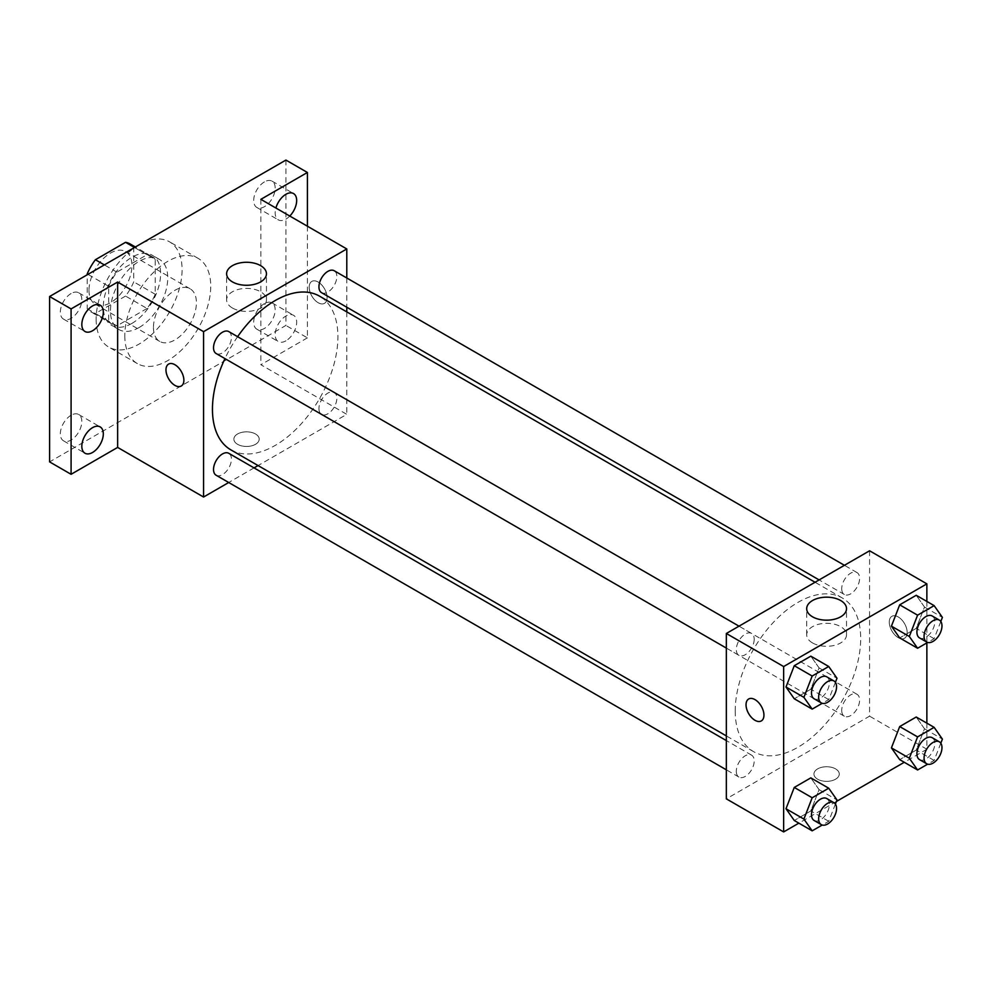 <?xml version="1.0" encoding="UTF-8"?>
<svg xmlns="http://www.w3.org/2000/svg" width="992" height="992" viewBox="0 0 992 992"><rect width="100%" height="100%" fill="white"/><g stroke="black" fill="none" stroke-linecap="round" stroke-linejoin="round"><path stroke-width="0.74" stroke-dasharray="4.96 3.72" d="M153.438 327.521A30.38 17.546 120 0 0 159.737 341.422A30.38 17.546 120 0 0 190.117 323.888A30.38 17.546 120 0 0 190.117 288.796A30.38 17.546 120 0 0 166.706 296.943A30.38 17.546 120 0 0 153.438 327.521M88.982 290.309A30.38 17.546 120 0 0 95.282 304.209A30.38 17.546 120 0 0 125.662 286.676A30.38 17.546 120 0 0 125.662 251.584A30.38 17.546 120 0 0 102.25 259.73A30.38 17.546 120 0 0 88.982 290.309M133.746 247.058L133.746 281.864A39.209 22.642 120 0 1 125.55 296.075L147.027 308.475A39.209 22.642 120 0 0 155.236 294.277L155.236 259.458L133.746 247.058A39.209 22.642 120 0 0 130.076 243.945M125.55 296.075L95.393 313.484A39.209 22.642 120 0 1 90.867 311.86A39.209 22.642 120 0 1 87.197 308.748L87.197 274.796M147.027 308.475L116.882 325.884L95.393 313.484M87.197 308.748L108.686 321.148L108.686 286.341L87.941 274.362M108.686 321.148A39.209 22.642 120 0 0 112.344 324.272A39.209 22.642 120 0 0 116.882 325.884M155.236 259.458A39.209 22.642 120 0 0 151.565 256.345A39.209 22.642 120 0 0 147.027 254.733L134.49 247.492M108.686 286.341A39.209 22.642 120 0 1 116.882 272.13L147.027 254.733M131.961 323.38A40.511 23.386 -60 0 1 111.699 325.388A40.511 23.386 -60 0 1 111.699 278.616A40.511 23.386 -60 0 1 152.21 255.217A40.511 23.386 -60 0 1 158.422 287.68A40.511 23.386 -60 0 1 131.961 323.38M139.116 327.521A40.511 23.386 120 0 0 165.577 291.822A40.511 23.386 120 0 0 159.377 259.358A40.511 23.386 120 0 0 128.154 270.208A40.511 23.386 120 0 0 110.472 310.98A40.511 23.386 120 0 0 118.866 329.518A40.511 23.386 120 0 0 139.116 327.521M116.882 272.13L104.346 264.901M155.236 294.277L133.746 281.864M96.15 319.25A60.76 35.08 120 0 0 108.736 347.064A60.76 35.08 120 0 0 169.496 311.984A60.76 35.08 120 0 0 169.496 241.812A60.76 35.08 120 0 0 122.673 258.094A60.76 35.08 120 0 0 96.15 319.25M124.794 335.78A60.76 35.08 120 0 0 137.38 363.605A60.76 35.08 120 0 0 198.14 328.526A60.76 35.08 120 0 0 198.14 258.354A60.76 35.08 120 0 0 151.317 274.635A60.76 35.08 120 0 0 124.794 335.78M264.442 181.896A15.19 8.767 120 0 0 254.51 195.288A15.19 8.767 120 0 0 256.841 207.452A15.19 8.767 120 0 0 272.031 198.685A15.19 8.767 120 0 0 272.031 181.139A15.19 8.767 120 0 0 264.442 181.896M71.089 293.533A15.19 8.767 120 0 0 61.157 306.912A15.19 8.767 120 0 0 63.488 319.089A15.19 8.767 120 0 0 78.678 310.322A15.19 8.767 120 0 0 78.678 292.776A15.19 8.767 120 0 0 71.089 293.533M71.089 415.251A15.19 8.767 120 0 0 61.157 428.643A15.19 8.767 120 0 0 63.488 440.808A15.19 8.767 120 0 0 78.678 432.041A15.19 8.767 120 0 0 78.678 414.495A15.19 8.767 120 0 0 71.089 415.251M264.442 303.614A15.19 8.767 120 0 0 254.51 317.006A15.19 8.767 120 0 0 256.841 329.183A15.19 8.767 120 0 0 272.031 320.404A15.19 8.767 120 0 0 272.031 302.87A15.19 8.767 120 0 0 264.442 303.614M285.919 160.072L285.919 325.45L49.6 461.888M307.408 226.213L307.408 337.85L285.919 325.45M307.408 337.85L260.859 364.734L346.791 414.346L258.081 465.57M254.039 467.889L228.718 482.509M237.584 444.317A12.66 7.304 0 0 0 251.385 445.904A12.66 7.304 0 0 0 259.197 439.146A12.66 7.304 0 0 0 246.537 431.842A12.66 7.304 0 0 0 233.876 439.146A12.66 7.304 0 0 0 237.584 444.317A12.66 7.304 0 0 0 251.385 445.892A12.66 7.304 0 0 0 259.197 439.146A12.66 7.304 0 0 0 246.537 431.83A12.66 7.304 0 0 0 233.876 439.146A12.66 7.304 0 0 0 237.584 444.317M289.788 216.045A15.19 8.767 -60 0 1 285.919 219.108A15.19 8.767 -60 0 1 278.33 219.864A15.19 8.767 -60 0 1 275.9 208.022M285.919 340.826A15.19 8.767 -60 0 1 278.33 341.583A15.19 8.767 -60 0 1 275.999 329.406A15.19 8.767 -60 0 1 285.919 316.026A15.19 8.767 -60 0 1 293.52 315.27A15.19 8.767 -60 0 1 295.852 327.447A15.19 8.767 -60 0 1 285.919 340.826M260.859 199.342L260.859 364.734M230.826 449.835A88.722 51.224 120 0 0 319.536 398.61A88.722 51.224 120 0 0 319.536 296.162M237.609 336.685A88.722 51.224 120 0 0 224.948 358.608M346.791 278.008L346.791 307.235M346.791 311.897L346.791 414.346M321.557 292.665A12.66 7.304 120 0 0 334.217 285.361A12.66 7.304 120 0 0 334.217 270.742M216.144 475.255A12.66 7.304 120 0 0 228.805 467.939A12.66 7.304 120 0 0 228.805 453.319M318.94 408.592A12.66 7.304 120 0 0 321.557 414.396A12.66 7.304 120 0 0 334.217 407.08A12.66 7.304 120 0 0 334.217 392.46A12.66 7.304 120 0 0 324.458 395.858A12.66 7.304 120 0 0 318.94 408.592M228.805 331.601A12.66 7.304 -60 0 1 231.421 337.392A12.66 7.304 -60 0 1 225.903 350.139A12.66 7.304 -60 0 1 216.144 353.524M309.194 287.196A12.66 7.304 -120 0 0 314.724 299.944A12.66 7.304 -120 0 0 324.483 303.329A12.66 7.304 -120 0 0 324.483 288.709A12.66 7.304 -120 0 0 311.823 281.406A12.66 7.304 -120 0 0 309.194 287.196A12.66 7.304 -120 0 0 314.724 299.944A12.66 7.304 -120 0 0 324.471 303.341A12.66 7.304 -120 0 0 324.471 288.722A12.66 7.304 -120 0 0 311.81 281.406A12.66 7.304 -120 0 0 309.194 287.209M168.603 364.089L168.59 364.101A12.66 7.304 60 0 1 168.603 364.089A12.66 7.304 60 0 1 178.349 367.486A12.66 7.304 60 0 1 183.88 380.221A12.66 7.304 60 0 1 181.263 386.024A12.66 7.304 60 0 1 181.251 386.024L181.263 386.024M232.45 308.028A19.914 11.495 180 0 1 226.622 299.894A19.914 11.495 180 0 1 246.537 288.399A19.914 11.495 180 0 1 266.451 299.894A19.914 11.495 180 0 1 254.163 310.521A19.914 11.495 180 0 1 232.45 308.028M735.221 711.041A88.722 51.224 120 0 0 753.598 751.651A88.722 51.224 120 0 0 842.32 700.426A88.722 51.224 120 0 0 842.32 597.99A88.722 51.224 120 0 0 773.958 621.761A88.722 51.224 120 0 0 735.221 711.041M754.205 639.22A12.66 7.304 -60 0 1 748.675 651.955A12.66 7.304 -60 0 1 738.928 655.352A12.66 7.304 -60 0 1 738.928 640.733A12.66 7.304 -60 0 1 751.576 633.429A12.66 7.304 -60 0 1 754.205 639.22M841.712 710.421A12.66 7.304 120 0 0 844.341 716.212A12.66 7.304 120 0 0 857.001 708.908A12.66 7.304 120 0 0 857.001 694.288A12.66 7.304 120 0 0 847.242 697.674A12.66 7.304 120 0 0 841.712 710.421M736.3 771.28A12.66 7.304 120 0 0 738.928 777.071A12.66 7.304 120 0 0 751.576 769.767A12.66 7.304 120 0 0 751.576 755.148A12.66 7.304 120 0 0 741.83 758.545A12.66 7.304 120 0 0 736.3 771.28M841.712 588.69A12.66 7.304 120 0 0 844.341 594.493A12.66 7.304 120 0 0 857.001 587.177A12.66 7.304 120 0 0 857.001 572.57A12.66 7.304 120 0 0 847.242 575.955A12.66 7.304 120 0 0 841.712 588.69M869.575 550.783L869.575 716.162L726.342 798.858M926.863 723.156L926.863 749.245L869.575 716.162M926.863 749.245L904.27 762.29M836.405 801.474L798.858 823.149M817.656 779.216A12.66 7.304 0 0 0 831.445 780.803A12.66 7.304 0 0 0 839.269 774.045A12.66 7.304 0 0 0 826.609 766.742A12.66 7.304 0 0 0 813.948 774.045A12.66 7.304 0 0 0 817.656 779.216A12.66 7.304 0 0 0 831.445 780.791A12.66 7.304 0 0 0 839.269 774.045A12.66 7.304 0 0 0 826.609 766.729A12.66 7.304 0 0 0 813.948 774.045A12.66 7.304 0 0 0 817.656 779.216M924.494 607.054L916.224 595.287L924.494 607.054L916.224 628.37L899.694 637.918L916.224 628.37L924.494 607.054L942.4 617.396M819.082 789.644L810.811 777.877L819.082 789.644L810.811 810.948L794.27 820.496L810.811 810.948L819.082 789.644L836.988 799.974M926.863 601.437L926.863 642.903M924.494 728.785L916.224 717.018L924.494 728.785L916.224 750.088L899.694 759.636L916.224 750.088L924.494 728.785L942.4 739.114M819.082 667.914L810.811 656.158L819.082 667.914L810.811 689.229L794.27 698.777L810.811 689.229L819.082 667.914L836.988 678.255M889.266 622.096A12.66 7.304 -120 0 0 894.796 634.843A12.66 7.304 -120 0 0 904.543 638.228A12.66 7.304 -120 0 0 904.543 623.608A12.66 7.304 -120 0 0 891.895 616.305A12.66 7.304 -120 0 0 889.266 622.096A12.66 7.304 -120 0 0 894.784 634.843A12.66 7.304 -120 0 0 904.543 638.24A12.66 7.304 -120 0 0 904.543 623.621A12.66 7.304 -120 0 0 891.882 616.305A12.66 7.304 -120 0 0 889.266 622.108M748.662 698.988L748.662 699A12.66 7.304 60 0 1 748.662 698.988A12.66 7.304 60 0 1 758.421 702.386A12.66 7.304 60 0 1 763.952 715.12A12.66 7.304 60 0 1 761.323 720.924L761.323 720.924M812.522 642.928A19.914 11.495 180 0 1 806.694 634.793A19.914 11.495 180 0 1 826.609 623.298A19.914 11.495 180 0 1 846.523 634.793A19.914 11.495 180 0 1 834.222 645.42A19.914 11.495 180 0 1 812.522 642.928M835.4 682.347L828.717 699.571L822.232 703.303M814.122 698.765A12.66 7.304 120 0 0 826.782 691.461A12.66 7.304 120 0 0 826.782 676.842M828.717 699.571L810.811 689.229M940.813 621.488L934.129 638.699L927.656 642.444M919.534 637.906A12.66 7.304 120 0 0 932.195 630.59A12.66 7.304 120 0 0 932.195 615.982M934.129 638.699L916.224 628.37M835.4 804.066L828.717 821.289L822.232 825.034M814.122 820.483A12.66 7.304 120 0 0 826.782 813.18A12.66 7.304 120 0 0 826.782 798.56M828.717 821.289L810.811 810.948M940.813 743.206L934.129 760.43L927.656 764.175M919.534 759.624A12.66 7.304 120 0 0 932.195 752.32A12.66 7.304 120 0 0 932.195 737.701M934.129 760.43L916.224 750.088M95.282 304.209L159.737 341.422M125.662 251.584L190.117 288.796M159.377 259.358L152.21 255.217M118.866 329.518L111.699 325.388M151.565 256.345L135.358 246.996M112.344 324.272L90.867 311.86M198.14 258.354L169.496 241.812M137.38 363.605L108.736 347.064M256.841 329.183L278.33 341.583M272.031 302.87L293.52 315.27M63.488 440.808L84.977 453.22M78.678 414.495L100.167 426.907M63.488 319.089L84.977 331.489M78.678 292.776L100.167 305.176M256.841 207.452L278.33 219.864M272.031 181.139L293.52 193.552M266.451 299.894L266.451 273.767M226.622 299.894L226.622 273.767M842.32 597.99L815.064 582.254M753.598 751.651L726.342 735.915M726.342 648.086L738.928 655.352M739.003 626.163L751.576 633.429M857.001 694.288L334.217 392.46M844.341 716.212L321.557 414.396M751.576 755.148L726.342 740.578M738.928 777.071L726.342 769.817M857.001 572.57L844.415 565.304M844.341 594.493L819.107 579.923M846.523 634.793L846.523 608.666M806.694 634.793L806.694 608.666"/><path stroke-width="1.49" d="M104.346 264.901L95.393 259.73L125.55 242.321A39.209 22.642 120 0 1 130.076 243.945L135.358 246.996M87.197 274.796L87.197 273.941A39.209 22.642 120 0 1 95.393 259.73M87.941 274.362L87.197 273.941M134.49 247.492L125.55 242.321M228.718 482.509L203.571 497.029L117.639 447.417L71.089 474.3L49.6 461.888L49.6 296.509L285.919 160.072L307.408 172.472L307.408 226.213M258.081 465.57L254.039 467.889M92.566 452.464A15.19 8.767 -60 0 1 84.977 453.22A15.19 8.767 -60 0 1 82.646 441.043A15.19 8.767 -60 0 1 92.566 427.651A15.19 8.767 -60 0 1 100.167 426.907A15.19 8.767 -60 0 1 102.498 439.072A15.19 8.767 -60 0 1 92.566 452.464M92.566 330.745A15.19 8.767 -60 0 1 84.977 331.489A15.19 8.767 -60 0 1 82.646 319.325A15.19 8.767 -60 0 1 92.566 305.933A15.19 8.767 -60 0 1 100.167 305.176A15.19 8.767 -60 0 1 102.498 317.353A15.19 8.767 -60 0 1 92.566 330.745M117.639 447.417L117.639 282.038L71.089 308.909L49.6 296.509M71.089 474.3L71.089 308.909M203.571 497.029L203.571 331.65L117.639 282.038M203.571 331.65L346.791 248.955L260.859 199.342L307.408 172.472M232.45 281.902A19.914 11.495 180 0 1 226.622 273.767A19.914 11.495 180 0 1 246.537 262.272A19.914 11.495 180 0 1 266.451 273.767A19.914 11.495 180 0 1 254.163 284.394A19.914 11.495 180 0 1 232.45 281.902M275.9 208.022A15.19 8.767 -60 0 1 285.919 194.296A15.19 8.767 -60 0 1 293.52 193.552A15.19 8.767 -60 0 1 289.788 216.045M224.948 358.608A88.722 51.224 120 0 0 212.449 409.212A88.722 51.224 120 0 0 230.826 449.835L726.342 735.915M815.064 582.254L319.536 296.162A88.722 51.224 120 0 0 237.609 336.685M346.791 248.955L346.791 278.008M346.791 307.235L346.791 311.897M844.415 565.304L334.217 270.742A12.66 7.304 120 0 0 324.458 274.127A12.66 7.304 120 0 0 318.94 286.874A12.66 7.304 120 0 0 321.557 292.665L819.107 579.923M726.342 740.578L228.805 453.319A12.66 7.304 120 0 0 219.046 456.717A12.66 7.304 120 0 0 213.528 469.452A12.66 7.304 120 0 0 216.144 475.255L726.342 769.817M726.342 648.086L216.144 353.524A12.66 7.304 -60 0 1 216.144 338.917A12.66 7.304 -60 0 1 228.805 331.601L739.003 626.163M183.88 380.234A12.66 7.304 60 0 1 181.251 386.024A12.66 7.304 60 0 1 168.59 378.721A12.66 7.304 60 0 1 168.59 364.101A12.66 7.304 60 0 1 178.349 367.486A12.66 7.304 60 0 1 183.88 380.234M181.251 386.024A12.66 7.304 60 0 1 168.603 378.708A12.66 7.304 60 0 1 168.59 364.101M798.858 823.149L783.643 831.928L726.342 798.858L726.342 633.479L869.575 550.783L926.863 583.854L926.863 601.437M904.27 762.29L836.405 801.474M899.694 637.918L891.424 626.15L899.694 604.835L916.224 595.287L899.694 604.835L891.424 626.15L899.694 637.918L917.588 648.247L909.329 636.492L917.588 615.176L934.129 605.628L942.4 617.396L940.813 621.488M794.27 820.496L785.999 808.74L794.27 787.425L810.811 777.877L794.27 787.425L785.999 808.74L794.27 820.496L812.175 830.837L803.904 819.07L812.175 797.766L828.717 788.206L836.988 799.974L835.4 804.066M926.863 642.903L926.863 723.156M783.643 831.928L783.643 666.55L926.863 583.854M899.694 759.636L891.424 747.881L899.694 726.566L916.224 717.018L899.694 726.566L891.424 747.881L899.694 759.636L917.588 769.978L909.329 758.21L917.588 736.895L934.129 727.347L942.4 739.114L940.813 743.206M794.27 698.777L785.999 687.01L794.27 665.706L810.811 656.158L794.27 665.706L785.999 687.01L794.27 698.777L812.175 709.119L803.904 697.351L812.175 676.036L828.717 666.488L836.988 678.255L835.4 682.347M783.643 666.55L726.342 633.479M812.522 616.801A19.914 11.495 180 0 1 806.694 608.666A19.914 11.495 180 0 1 826.609 597.172A19.914 11.495 180 0 1 846.523 608.666A19.914 11.495 180 0 1 834.222 619.293A19.914 11.495 180 0 1 812.522 616.801M763.939 715.133A12.66 7.304 60 0 1 761.323 720.924A12.66 7.304 60 0 1 748.662 713.62A12.66 7.304 60 0 1 748.662 699A12.66 7.304 60 0 1 758.421 702.386A12.66 7.304 60 0 1 763.939 715.133M761.323 720.924A12.66 7.304 60 0 1 748.662 713.608A12.66 7.304 60 0 1 748.662 699M822.232 703.303L812.175 709.119M833.937 680.971L826.782 676.842A12.66 7.304 120 0 0 817.024 680.227A12.66 7.304 120 0 0 811.493 692.974A12.66 7.304 120 0 0 814.122 698.765L821.277 702.894A12.66 7.304 120 0 0 833.937 695.59A12.66 7.304 120 0 0 833.937 680.971A12.66 7.304 120 0 0 824.178 684.368A12.66 7.304 120 0 0 818.66 697.103A12.66 7.304 120 0 0 821.277 702.894M803.904 697.351L785.999 687.01M812.175 676.036L794.27 665.706M828.717 666.488L810.811 656.158M927.656 642.444L917.588 648.247M939.35 620.112L932.195 615.982A12.66 7.304 120 0 0 922.436 619.368A12.66 7.304 120 0 0 916.906 632.115A12.66 7.304 120 0 0 919.534 637.906L926.689 642.035A12.66 7.304 120 0 0 939.35 634.731A12.66 7.304 120 0 0 939.35 620.112A12.66 7.304 120 0 0 929.603 623.509A12.66 7.304 120 0 0 924.073 636.244A12.66 7.304 120 0 0 926.689 642.035M909.329 636.492L891.424 626.15M917.588 615.176L899.694 604.835M934.129 605.628L916.224 595.287M822.232 825.034L812.175 830.837M833.937 802.702L826.782 798.56A12.66 7.304 120 0 0 817.024 801.958A12.66 7.304 120 0 0 811.493 814.692A12.66 7.304 120 0 0 814.122 820.483L821.277 824.625A12.66 7.304 120 0 0 833.937 817.309A12.66 7.304 120 0 0 833.937 802.702A12.66 7.304 120 0 0 824.178 806.087A12.66 7.304 120 0 0 818.66 818.822A12.66 7.304 120 0 0 821.277 824.625M803.904 819.07L785.999 808.74M812.175 797.766L794.27 787.425M828.717 788.206L810.811 777.877M927.656 764.175L917.588 769.978M939.35 741.83L932.195 737.701A12.66 7.304 120 0 0 922.436 741.086A12.66 7.304 120 0 0 916.906 753.833A12.66 7.304 120 0 0 919.534 759.624L926.689 763.766A12.66 7.304 120 0 0 939.35 756.45A12.66 7.304 120 0 0 939.35 741.83A12.66 7.304 120 0 0 929.603 745.228A12.66 7.304 120 0 0 924.073 757.962A12.66 7.304 120 0 0 926.689 763.766M909.329 758.21L891.424 747.881M917.588 736.895L899.694 726.566M934.129 727.347L916.224 717.018"/></g></svg>
